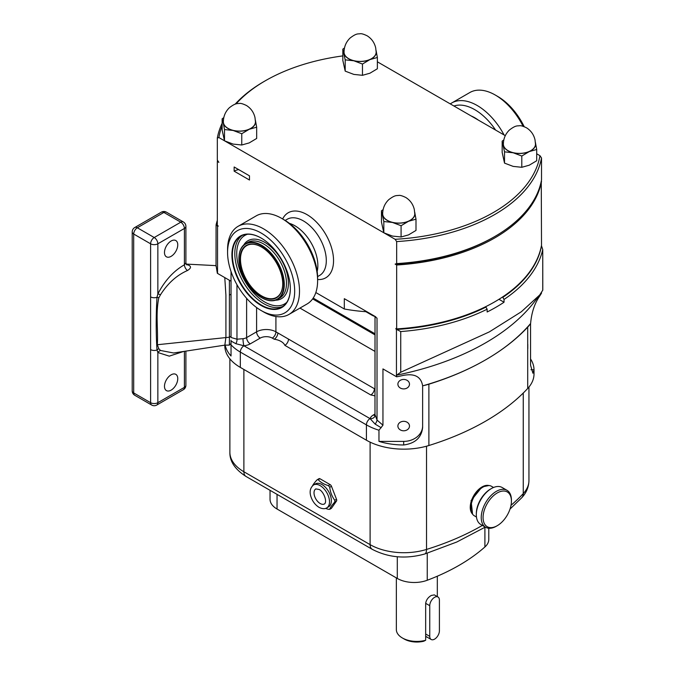 <?xml version="1.0" encoding="UTF-8"?>
<svg xmlns="http://www.w3.org/2000/svg" width="675" height="675" viewBox="0 0 675 675"><rect width="100%" height="100%" fill="white"/><g stroke="black" fill="none" stroke-linecap="round" stroke-linejoin="round"><path stroke-width="1.01" d="M425.663 640.263A20.486 11.829 180 0 1 402.351 637.959L404.156 639.006A17.921 10.344 180 0 0 423.723 641.242L425.663 640.263L425.663 603.332C426.229 599.94 428.11 597.308 431.317 595.451L434.32 594.877L437.991 596.995A6.826 3.94 120 0 0 434.573 597.333A6.826 3.94 120 0 0 429.747 605.694L429.747 636.356A6.826 3.94 120 0 0 431.165 639.478A6.826 3.94 120 0 0 436.421 637.656A6.826 3.94 120 0 0 439.408 630.779L439.408 600.117A6.826 3.94 120 0 0 437.991 596.995M402.351 637.959A20.486 11.829 180 0 1 396.352 629.598L396.352 577.91M426.541 636.812L425.663 637.327M488.784 528.255L488.784 539.426A23.895 13.795 180 0 1 484.903 546.969A198.011 114.32 180 0 1 427.25 580.255A23.895 13.795 180 0 1 397.297 578.45L277.045 509.026A23.895 13.795 180 0 1 270.042 499.272L270.042 490.328M488.995 485.519L482.009 486.945L471.066 500.58L472.568 514.181M318.727 478.913A2.168 1.249 60 0 1 318.971 478.685A2.168 1.249 60 0 1 320.051 478.794L316.988 479.908A22.629 4.784 141.2 0 0 312.593 485.646M325.62 508.376A22.629 13.061 0 0 0 328.413 509.338L329.738 509.22A22.629 4.784 -38.8 0 1 334.783 502.04L334.783 500.268A22.629 17.845 -95.1 0 1 329.738 487.266L328.413 485.62L330.142 484.616L320.051 478.794M330.142 484.616A2.168 1.249 60 0 1 331.467 486.27L329.738 487.266M334.783 500.268L336.513 499.272L331.467 486.27M336.513 499.272A2.168 1.249 60 0 1 336.513 501.044L334.783 502.04M331.467 508.216A2.168 1.249 60 0 1 331.231 508.444L329.594 509.389L331.467 508.216L336.513 501.044M224.826 345.136L224.826 345.802A52.92 30.552 0 0 0 240.325 367.402L366.424 440.21A52.92 30.552 0 0 0 428.887 445.517A242.392 139.944 0 0 0 527.707 388.462A52.92 30.552 0 0 0 534.009 374.009L534.009 369.824L532.896 373.216L530.558 365.209L530.558 323.536M216.076 265.638L217.342 273.291A5.122 2.953 -0 0 0 217.536 273.409L231.036 281.205L231.036 337.5L236.967 339.196L243 338.69A5.122 0.734 -95.9 0 0 243.903 345.777L235.837 343.685L231.036 341.044L231.036 344.815L231.036 340.293M375.131 414.973L377.021 420.052L382.953 425.208L378.962 430.22L378.962 441.391A52.92 30.552 0 0 0 403.692 444.977C415.201 443.433 421.521 437.611 422.634 427.511L422.634 385.838A236.419 136.493 0 0 0 423.014 385.754A52.92 30.552 0 0 0 428.887 384.193A242.392 139.944 0 0 0 485.57 359.868A236.419 136.493 180 0 1 423.014 385.754M539.705 294.983L534.22 302.071A236.419 136.493 180 0 1 485.57 342.866A236.419 136.493 180 0 1 396.655 375.148L400.739 372.246L489.316 331.898L521.311 311.782L539.705 294.983L542.793 290.14L542.751 249.564A164.725 95.099 180 0 1 504.031 299.447L504.031 302.231A164.725 95.099 180 0 1 487.139 311.993L487.139 309.201A164.725 95.099 180 0 1 400.739 331.56L396.689 329.451A163.012 94.12 0 0 0 485.924 307.108L487.139 309.201M422.634 385.864C421.141 376.827 414.821 373.317 403.692 375.325A236.419 136.493 180 0 1 396.655 376.819L396.655 375.148M530.415 323.747A236.419 136.493 180 0 1 485.57 359.868A242.392 139.944 0 0 0 527.707 327.139A52.92 30.552 0 0 0 530.415 323.747A236.419 136.493 0 0 0 530.601 323.536C531.529 313.09 534.296 304.332 538.895 297.262A236.419 136.493 0 0 0 541.485 293.203L541.485 292.469M396.655 376.819A5.122 2.953 180 0 1 396.453 376.709L382.953 368.913L382.953 425.208M541.266 181.238L541.519 245.278A163.012 94.12 180 0 1 396.672 328.902L395.896 328.455L396.453 329.324A5.122 2.953 0 0 0 396.689 329.451M395.896 329.003A162.16 93.622 0 0 0 448.048 320.684M485.418 306.821L485.924 307.108M530.558 358.973A52.92 30.552 180 0 1 534.009 369.74L534.009 369.824M403.692 444.977L403.692 441.391L378.962 441.391L378.962 430.22A52.92 30.552 180 0 1 366.424 424.879L240.325 352.072A52.92 30.552 180 0 1 231.036 344.832L231.036 355.987A52.92 30.552 180 0 1 225.172 345.127M504.031 299.447L502.824 297.354A163.012 94.12 0 0 0 541.51 245.835L542.751 249.564L542.751 290.258M502.386 297.101L502.824 297.354M527.791 344.292L527.791 348.604M217.409 225.408A163.012 94.12 0 0 0 217.316 225.889L216.076 224.944A164.725 95.099 180 0 1 217.316 220.354M217.316 225.889A5.122 2.953 0 0 0 217.536 226.024L218.093 226.344L218.093 225.804L217.316 225.357L217.316 161.452A163.012 94.12 180 0 1 217.527 160.363M216.034 266.279L216.076 224.944M231.036 271.536L231.036 281.205M375.022 351.422L299.953 308.078M246.62 298.325L246.62 337.593L256.601 331.83A13.652 7.881 180 0 1 275.915 331.83L288.495 339.103A5.122 2.953 -60 0 1 284.875 345.372A14.512 8.378 0 0 0 274.227 339.221L272.295 338.108A8.539 4.928 0 0 0 260.221 338.108L250.248 343.862A11.947 6.902 180 0 1 243.903 345.777A47.798 27.591 0 0 0 243.945 345.802A5.122 2.953 120 0 0 240.325 352.072L240.325 367.402M288.495 339.103L375.022 389.07M375.022 316.71L374.979 415.969A5.122 4.117 17.2 0 1 370.086 418.627A11.947 6.902 180 0 1 373.402 414.965L375.022 414.028M498.96 299.303L504.031 302.231M403.692 441.391A18.951 15.474 180 0 0 422.634 425.917M409.489 426.06A5.805 4.742 180 0 0 403.692 421.318A5.805 4.742 180 0 0 397.887 426.06A5.805 4.742 180 0 0 403.692 430.793A5.805 4.742 180 0 0 409.489 426.06M409.489 384.176A5.805 4.742 180 0 0 403.692 379.434A5.805 4.742 180 0 0 397.887 384.176A5.805 4.742 180 0 0 403.692 388.91A5.805 4.742 180 0 0 409.489 384.176M224.775 277.594L225.914 295.135L225.914 337.222L224.851 345.127L229.399 345.102L229.399 280.26M183.583 351.464L169.29 356.147L157.849 352.51L156.997 349.996C155.933 332.986 155.933 315.411 156.997 297.278L157.849 293.971C164.734 280.69 173.585 270.962 184.402 264.802A5.122 2.869 -121.4 0 0 187.431 270.532C176.757 275.231 167.788 283.298 160.523 294.722L158.802 297.835C155.469 313.985 158.245 329.029 157.334 344.731L158.802 348.747L160.523 350.477L173.61 352.991L224.885 345.127M375.022 395.997A14.512 8.378 0 0 0 370.786 394.976L284.875 345.372M381.198 427.739L375.106 424.086L370.086 418.627A47.798 27.591 0 0 1 370.043 418.61A5.122 2.953 120 0 0 366.424 424.879L366.424 440.21M236.967 284.698L236.967 339.196A5.122 3.324 -67.1 0 1 235.837 343.685M277.847 332.952A5.122 2.953 -60 0 1 274.227 339.221M374.414 388.699A5.122 2.953 -60 0 1 370.786 394.976M374.836 316.297A3.417 1.974 0 0 0 375.789 317.393L377.021 318.102L377.021 420.052A5.122 2.54 -53.8 0 1 375.106 424.086M374.878 316.44A10.243 5.915 180 0 1 372.17 315.318L365.892 311.69M384.168 232.976L395.12 239.296A161.308 93.133 0 0 0 539.958 155.672L536.692 153.79M505.288 135.658L377.367 61.805M539.958 155.672L541.519 157.967L541.519 179.98A163.012 94.12 0 0 1 494.682 236.571A163.012 94.12 0 0 1 396.672 263.604L396.672 241.582L395.12 239.296M222.134 125.921A161.308 93.133 0 0 0 218.869 137.54L217.316 138.037L217.316 160.059L218.869 162.346L217.316 161.452M217.316 138.037A163.012 94.12 180 0 1 222.134 123.255M235.136 104.186A163.012 94.12 180 0 1 264.144 81.447L265.351 80.755A161.308 93.133 0 0 0 236.064 103.899M342.832 55.898A161.308 93.133 0 0 0 265.351 80.755M249.244 142.898A16.217 9.366 180 0 1 249.218 142.906L256.669 138.451L256.669 127.195L249.218 129.279L241.76 133.734L241.76 144.998L249.218 142.906M218.869 137.54L224.48 140.78M224.843 140.991L383.805 232.765M255.395 120.277A16.217 9.366 180 0 1 255.488 120.648A16.217 9.366 180 0 1 249.218 129.279A16.217 9.366 180 0 1 233.128 130.461L224.497 129.549L223.315 123.01A16.217 9.366 180 0 1 223.408 120.277M241.76 133.734L233.128 130.461A16.217 9.366 0 0 1 223.315 123.01L222.134 118.825L223.796 117.653M223.349 121.829A16.057 9.273 0 0 0 223.476 122.993A16.057 9.273 0 0 0 240.418 131.077A16.057 9.273 0 0 0 255.454 121.829L254.99 117.585C253.783 112.371 250.957 108.354 246.518 105.536C243.101 103.866 240.739 103.165 239.439 103.435C237.17 103.781 235.879 102.769 229.416 107.688C225.45 111.535 223.425 116.243 223.349 121.829M255.386 120.201L256.669 127.195M222.134 118.825L222.134 130.089L224.497 140.813L233.128 144.087L241.76 144.998M224.497 129.549L224.497 140.813M381.459 210.811L381.459 222.075L383.822 232.799L392.453 236.073L401.085 236.984L408.544 234.892L415.994 230.437L415.994 219.181L408.544 221.265A16.217 9.366 180 0 1 392.453 222.446L383.822 221.535L381.459 210.811L383.122 209.638M414.72 212.271A16.217 9.366 180 0 1 414.813 212.633A16.217 9.366 180 0 1 408.544 221.265L401.085 225.72L392.453 222.446A16.217 9.366 0 0 1 382.641 214.996A16.217 9.366 180 0 1 382.733 212.271M382.674 213.815A16.057 9.273 0 0 0 382.801 214.979A16.057 9.273 0 0 0 399.743 223.062A16.057 9.273 0 0 0 414.779 213.815L414.323 209.571C413.108 204.356 410.282 200.34 405.844 197.522C402.427 195.851 400.064 195.151 398.765 195.421C396.495 195.767 395.212 194.754 388.741 199.673C384.775 203.521 382.759 208.238 382.674 213.815M414.712 212.186L415.994 219.181M383.822 221.535L383.822 232.799M401.085 225.72L401.085 236.984M342.832 49.14L342.832 60.404L345.195 71.128L353.827 74.402L362.467 75.313L369.917 73.221L377.367 68.766L377.367 57.502L369.917 59.594A16.217 9.366 180 0 1 353.827 60.775L345.195 59.864L342.832 49.14L344.495 47.967M376.093 50.591A16.217 9.366 180 0 1 376.186 50.962A16.217 9.366 180 0 1 369.917 59.594L362.467 64.049L353.827 60.775A16.217 9.366 0 0 1 344.014 53.325A16.217 9.366 180 0 1 344.107 50.591M344.048 52.144A16.057 9.273 0 0 0 344.174 53.308A16.057 9.273 0 0 0 361.117 61.391A16.057 9.273 0 0 0 376.152 52.144L375.697 47.9C374.482 42.685 371.655 38.669 367.217 35.842C363.8 34.18 361.446 33.48 360.146 33.75C357.877 34.096 356.586 33.083 350.123 38.002C346.157 41.85 344.132 46.558 344.048 52.144M376.093 50.515L377.367 57.502M345.195 59.864L345.195 71.128M362.467 64.049L362.467 75.313M502.158 141.126L502.158 152.39L504.52 163.114L513.16 166.387L521.792 167.299L529.242 165.206L536.692 160.751L536.692 149.487L529.242 151.58A16.217 9.366 180 0 1 513.16 152.761L504.52 151.85L502.158 141.126L503.82 139.953M535.418 142.577A16.217 9.366 180 0 1 535.511 142.948A16.217 9.366 180 0 1 529.242 151.58L521.792 156.035L513.16 152.761A16.217 9.366 0 0 1 503.339 145.311A16.217 9.366 180 0 1 503.432 142.577M503.373 144.129A16.057 9.273 0 0 0 503.499 145.294A16.057 9.273 0 0 0 520.442 153.377A16.057 9.273 0 0 0 535.486 144.129L535.022 139.885C533.807 134.671 530.98 130.655 526.551 127.828C523.125 126.166 520.771 125.466 519.472 125.736C517.202 126.082 515.911 125.069 509.448 129.988C505.482 133.836 503.457 138.544 503.373 144.129M535.418 142.501L536.692 149.487M504.52 151.85L504.52 163.114M521.792 156.035L521.792 167.299M541.519 157.967A163.012 94.12 180 0 1 396.672 241.582M494.682 236.571L493.476 237.262A161.308 93.133 180 0 1 395.12 264.102L396.672 263.604M375.789 317.393L375.789 316.853L344.317 298.679L344.317 308.99L315.841 292.545M366.989 311.766A115.222 66.521 180 0 1 344.317 308.99M234.149 171.172L249.48 180.023L249.48 175.838L234.149 166.987L234.149 171.172A10.842 6.261 0 0 1 238.68 169.602M541.519 181.381A163.012 94.12 180 0 1 396.672 265.005L395.12 264.102M396.672 328.902L396.672 265.005M294.924 225.771A32.434 18.723 -120 0 0 289.415 223.366A32.434 18.723 -120 0 1 294.924 225.771A32.434 18.723 -120 0 1 317.183 271.46A32.434 18.723 -120 0 0 294.924 225.771M186.502 264.507L187.667 264.802A5.122 3.535 -72.5 0 1 186.781 264.794M187.431 270.532C191.422 268.068 191.498 266.161 187.667 264.802M171.121 374.811A9.391 5.417 120 0 0 164.987 383.088A9.391 5.417 120 0 0 166.43 390.606A9.391 5.417 120 0 0 171.121 390.142A9.391 5.417 120 0 0 177.255 381.873A9.391 5.417 120 0 0 175.812 374.347A9.391 5.417 120 0 0 171.121 374.811M171.121 241.009A9.391 5.417 120 0 0 164.987 249.286A9.391 5.417 120 0 0 166.43 256.812A9.391 5.417 120 0 0 171.121 256.34A9.391 5.417 120 0 0 177.255 248.071A9.391 5.417 120 0 0 175.812 240.545A9.391 5.417 120 0 0 171.121 241.009M150.601 349.599L150.601 243.802L133.701 234.039A5.122 2.953 -60 0 1 137.329 227.77L154.221 237.524L180.782 222.193L163.882 212.439A5.122 2.953 -60 0 1 166.438 212.186A5.122 5.122 0 0 0 161.317 212.186A5.122 2.953 60 0 1 163.882 212.439L137.329 227.77A5.122 2.953 -120 0 0 134.764 227.517A5.122 5.122 0 0 0 132.207 231.955L132.207 390.842A5.122 5.122 0 0 0 134.764 395.272A5.122 2.953 120 0 1 133.701 392.934L150.601 402.688L150.601 349.599A5.122 2.953 180 0 0 156.997 349.996A5.122 3.696 141.4 0 1 158.802 348.747M158.802 297.835A5.122 1.375 -153.4 0 0 156.997 297.278A5.122 2.953 180 0 1 150.601 296.882M185.895 351.11L185.895 385.265A5.122 2.953 180 0 1 184.402 387.357L157.849 402.688L157.849 352.51A5.122 4.084 141.1 0 1 160.523 350.477M185.895 226.378A5.122 5.122 0 0 0 183.338 221.94A5.122 2.953 -60 0 0 180.782 222.193A5.122 2.953 -120 0 1 184.402 228.471A5.122 2.953 -0 0 0 185.895 226.378L185.895 262.786L184.402 264.802L184.402 228.471L157.849 243.802L157.849 293.971A5.122 0.911 -157.3 0 1 160.523 294.722M186.486 264.718A5.122 3.535 -72.5 0 1 186.477 264.718L185.895 262.786M488.751 485.502A16.647 9.61 120 0 0 482.009 486.945A16.647 9.61 120 0 0 471.572 500.276A16.647 9.61 120 0 0 472.365 513.886M470.863 508.03L470.863 506.967A15.761 9.096 120 0 1 482.009 487.662L482.929 487.131A17.061 9.847 120 0 0 470.863 508.03A17.061 9.847 120 0 0 474.398 515.835L476.474 517.033M493.535 487.485L491.459 486.287A17.061 9.847 120 0 0 482.929 487.131L482.009 487.662M476.322 514.688L476.322 513.624A20.056 11.576 -60 0 1 490.506 489.063L491.425 488.531A21.355 12.327 120 0 0 476.322 514.688A21.355 12.327 120 0 0 480.743 524.458L485.654 527.293A21.355 12.327 -60 0 1 482.38 510.182A21.355 12.327 -60 0 1 496.327 491.366A21.355 12.327 -60 0 1 507.001 490.303A21.355 12.327 -60 0 1 511.431 500.082L511.431 501.145A20.056 11.576 120 0 0 497.247 492.952A20.056 11.576 120 0 0 483.072 517.514A20.056 11.576 120 0 0 497.247 525.707L496.327 526.23A21.355 12.327 -60 0 1 485.654 527.293M496.327 526.23L497.247 525.698A20.056 11.576 120 0 0 497.247 525.698A20.056 11.576 120 0 0 511.431 501.145M507.001 490.303L502.099 487.477A21.355 12.327 120 0 0 491.425 488.531L490.506 489.063M315.385 483.907A13.222 7.636 60 0 1 321.992 484.557A13.222 7.636 60 0 1 331.349 500.757A13.222 7.636 60 0 1 328.607 506.807L326.767 507.87A13.222 7.636 60 0 0 328.793 497.273A13.222 7.636 60 0 0 320.152 485.62A13.222 7.636 60 0 0 313.546 484.962L315.385 483.907M328.413 485.62A22.629 13.061 180 0 1 318.322 479.79M318.971 478.685L316.988 479.908M320.152 503.499A8.674 5.003 60 0 1 314.491 495.855A8.674 5.003 60 0 1 315.816 488.911L319.013 489.451C323.35 491.02 327.653 501.685 324.489 503.93A8.674 5.003 60 0 1 320.152 503.499M261.487 247.025A29.869 17.246 -120 0 0 246.67 245.616A29.869 17.246 -120 0 0 242.097 269.553A29.869 17.246 -120 0 0 261.613 295.878A29.869 17.246 -120 0 0 276.548 297.354A29.869 17.246 -120 0 0 282.732 283.821M261.368 296.291A30.215 17.44 60 0 1 240.005 259.293A30.215 17.44 60 0 1 261.368 246.957L261.368 246.957A30.215 17.44 60 0 1 282.732 283.956A30.215 17.44 60 0 1 261.368 296.291M261.613 297.683L261.368 297.548A31.75 18.335 -120 0 0 283.821 284.588A31.75 18.335 -120 0 0 261.368 245.7A31.75 18.335 -120 0 0 238.916 258.66A31.75 18.335 -120 0 0 261.368 297.548L261.613 297.683A32.088 18.529 60 0 0 277.653 299.278A32.088 18.529 60 0 0 282.572 273.561A32.088 18.529 60 0 0 261.613 245.278A32.088 18.529 60 0 0 245.565 243.692A32.088 18.529 60 0 0 238.916 258.382A32.088 18.529 60 0 0 238.916 258.525M261.25 238.106A40.964 23.65 -120 0 0 240.882 236.14A40.964 23.65 -120 0 0 234.605 268.971A40.964 23.65 -120 0 0 261.368 305.075A40.964 23.65 -120 0 0 281.855 307.1A40.964 23.65 -120 0 0 290.334 288.487M261.124 238.03A41.31 23.853 -120 0 0 231.913 254.897A41.31 23.853 -120 0 0 261.124 305.488A41.31 23.853 -120 0 0 290.334 288.63A41.31 23.853 -120 0 0 261.124 238.03L261.124 238.03M263.537 311.901L261.124 310.508A47.453 27.397 -120 0 0 294.68 291.136A47.453 27.397 -120 0 0 261.124 233.018A47.453 27.397 -120 0 0 227.568 252.391A47.453 27.397 -120 0 0 261.124 310.508L263.537 311.901A50.87 29.371 -120 0 0 288.976 314.423A50.87 29.371 -120 0 0 296.772 273.662A50.87 29.371 -120 0 0 263.537 228.833A50.87 29.371 -120 0 0 238.106 226.319A50.87 29.371 -120 0 0 227.568 249.598L227.568 252.391M288.976 314.423L307.083 303.969A50.87 29.371 -120 0 0 317.613 280.682A50.87 29.371 -120 0 0 281.644 218.379L281.644 218.379A50.87 29.371 -120 0 0 256.213 215.865L238.106 226.319M317.613 280.682L317.613 277.898A47.453 27.397 -120 0 0 284.057 219.78L281.644 218.379L284.057 219.78M450.301 103.908A50.87 29.371 60 0 1 451.752 102.971L469.851 92.517A50.87 29.371 60 0 1 495.29 95.04L497.703 96.432A47.453 27.397 60 0 1 524.18 126.664M453.946 106.009A47.453 27.397 60 0 1 495.593 130.056M451.752 102.971A50.87 29.371 60 0 1 504.065 134.949M495.29 95.04A50.87 29.371 60 0 1 523.1 126.293M429.747 636.356L425.663 633.994M429.747 605.694L425.663 603.332M277.045 509.026L277.045 494.37M397.297 578.45L397.297 556.757M427.25 580.255L427.25 553.205M484.903 546.969L484.903 527.327M511.017 505.297A237.271 136.983 0 0 0 523.252 493.585A47.798 27.591 0 0 0 528.947 480.524C528.787 487.08 526.382 492.826 521.733 497.762A10.243 7.366 42.9 0 0 523.252 493.585L523.252 393.044M243.886 369.461L243.886 471.757A10.243 5.915 120 0 0 246.004 476.449C234.993 469.353 229.618 461.287 229.88 452.25A47.798 27.591 0 0 0 243.886 471.757L370.102 544.632A47.798 27.591 0 0 0 426.524 549.433A10.243 3.957 72.8 0 1 424.71 554.006L456.806 542.008L485.291 527.082M426.524 446.209L426.524 549.433A237.271 136.983 0 0 0 482.38 525.403M370.102 442.142L370.102 544.632A10.243 5.915 120 0 0 372.229 549.323C388.327 557.668 405.818 559.229 424.71 554.006M428.887 384.193L428.887 445.517M400.739 331.56L400.739 372.246M396.453 329.324L396.453 376.709M527.707 327.139L527.707 388.462M217.536 226.024L217.536 273.409M260.221 338.108A5.122 2.953 -120 0 1 256.601 331.83L256.601 307.538M272.295 338.108A5.122 2.953 -60 0 0 275.915 331.83L275.915 316.507M243 338.69A6.826 3.94 0 0 0 246.62 337.593A5.122 2.953 -120 0 0 250.248 343.862M534.009 369.74L530.955 369.74M231.036 336.302L229.382 337.222L157.334 344.731M243.945 345.802L370.043 418.61M375.022 415.462A5.122 2.953 60 0 1 373.402 414.965M372.17 315.318L372.17 314.761M282.656 218.962A37.555 21.684 60 0 1 306.99 214.616A37.555 21.684 60 0 1 332.986 254.028A37.555 21.684 60 0 1 317.613 279.517M317.596 276.607L319.587 275.459A32.434 18.723 -120 0 0 324.557 249.472A32.434 18.723 -120 0 0 303.37 220.894A32.434 18.723 -120 0 0 287.153 219.282L285.162 220.438M313.192 298.088L375.022 333.788M231.036 294.216L229.382 295.135M185.895 385.265A5.122 5.122 0 0 1 183.338 389.703A5.122 2.953 -120 0 0 184.402 387.357L184.402 351.337M154.221 237.524A5.122 2.953 120 0 0 150.601 243.802A5.122 2.953 180 0 0 157.849 243.802A5.122 2.953 -120 0 0 154.221 237.524M132.207 231.955A5.122 2.953 180 0 0 133.701 234.039L133.701 392.934A5.122 2.953 180 0 1 132.207 390.842M151.664 405.034A5.122 5.122 0 0 0 156.786 405.034A5.122 2.953 60 0 0 157.849 402.688A5.122 2.953 180 0 1 150.601 402.688A5.122 2.953 120 0 0 151.664 405.034L134.764 395.272M277.653 299.278L279.83 298.021A32.088 18.529 -120 0 0 284.749 272.303A32.088 18.529 -120 0 0 263.782 244.029A32.088 18.529 -120 0 0 247.733 242.435L245.565 243.692M275.535 300.215A33.455 19.313 -120 0 0 287.744 276.548A33.455 19.313 -120 0 0 264.752 242.35A33.455 19.313 -120 0 0 243.692 245.059M242.131 235.507A40.964 23.65 -120 0 0 237.355 268.675A40.964 23.65 -120 0 0 263.782 303.683A40.964 23.65 -120 0 0 283.027 306.34M247.472 234.25A39.606 22.866 -120 0 0 238.275 264.946A39.606 22.866 -120 0 0 264.752 302.003A39.606 22.866 -120 0 0 286.782 302.349M471.201 115.973A37.555 21.684 60 0 1 478.339 120.091M437.316 576.197L437.316 596.599M431.165 639.478L425.663 636.306M510.03 509.043L521.733 497.762M372.229 549.323L246.004 476.449M528.947 480.524L528.947 387.045M229.88 452.25L229.88 358.838M375.022 334.893L312.643 298.882M216.034 265.638L186.232 264.094M183.338 221.94L166.438 212.186M161.317 212.186L134.764 227.517M183.338 389.703L156.786 405.034M229.399 345.102L231.036 343.499M313.546 484.962C310.365 487.628 309.42 491.282 310.694 495.914C312.204 500.968 314.98 504.773 319.013 507.33C322.253 508.95 324.835 509.127 326.767 507.87"/></g></svg>
